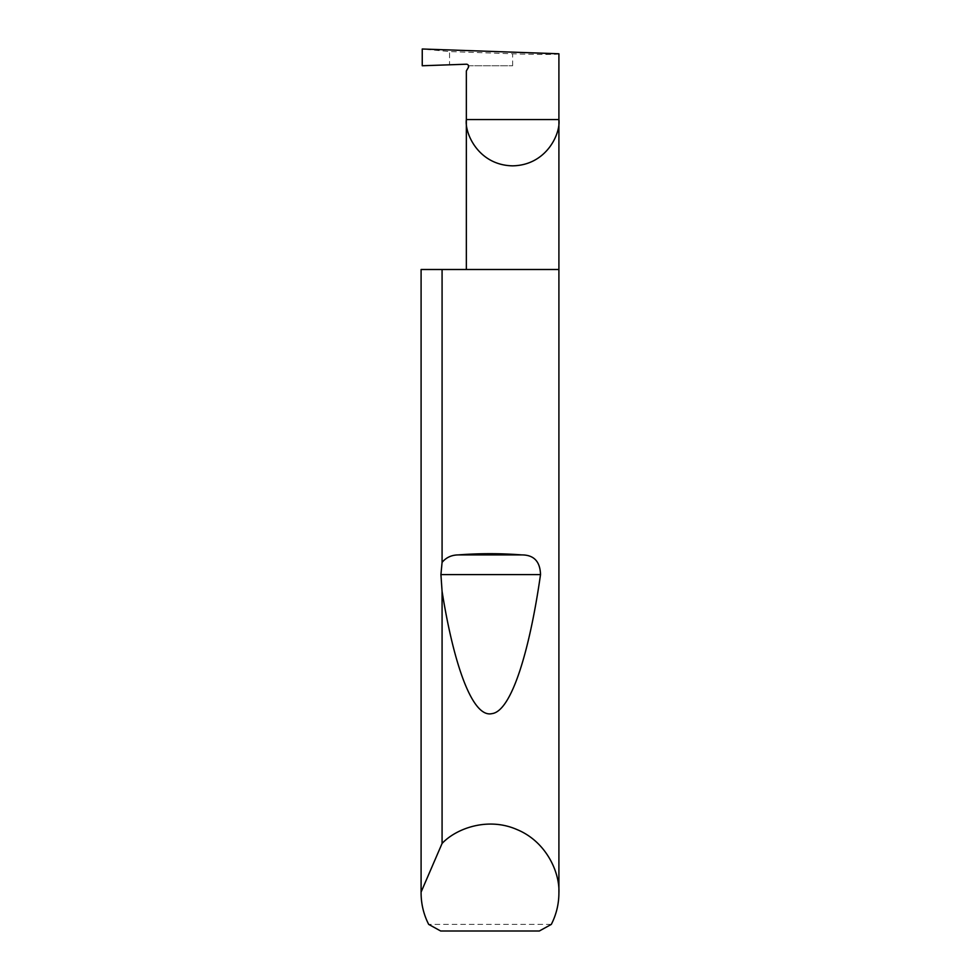 <?xml version="1.0" encoding="UTF-8"?>
<svg xmlns="http://www.w3.org/2000/svg" width="980" height="980" viewBox="0 0 980 980"><rect width="100%" height="100%" fill="white"/><g stroke="black" fill="none" stroke-linecap="round" stroke-linejoin="round"><path stroke-width="0.73" stroke-dasharray="4.9 3.68" d="M558.906 269.5L421.094 269.5M551.324 924.385L428.677 924.385M558.906 53.778C560.976 54.647 535.521 54.647 512.626 53.778L449.538 51.573L422.245 49M422.245 65.758L449.538 64.803L449.538 51.573M468.526 65.758L512.626 65.758L468.526 65.758A2.205 2.205 0 0 0 466.345 64.215L449.538 64.803M440.669 931L539.331 931M468.33 67.522L466.345 70.964M512.626 65.758L512.626 53.778"/><path stroke-width="1.47" d="M468.526 65.758L468.33 67.522A2.205 2.205 0 0 0 466.345 64.215L422.245 65.758L422.245 49L558.906 53.778L558.906 119.56C560.768 133.096 546.877 165.216 512.626 165.841C478.363 165.216 464.483 133.096 466.345 119.56L466.345 269.5M468.33 67.522L466.345 70.964L466.345 119.56L558.906 119.56L558.906 892.964C558.87 904.038 556.334 914.512 551.324 924.385L539.331 931L440.669 931L428.677 924.385C423.666 914.512 421.13 904.038 421.094 892.964L421.094 269.5L421.094 892.082L442.078 843.449C456.129 828.455 487.832 816.769 516.889 829.521C546.252 841.526 559.911 872.445 558.906 892.964M442.078 562.385C446.133 557.498 451.523 555.011 458.248 554.913C479.416 553.284 500.584 553.284 521.752 554.913C533.867 554.901 540.127 561.466 540.519 574.586C529.592 651.161 511.376 711.431 491.862 713.648C472.36 718.083 453.642 664.109 442.078 591.369L440.927 574.586L442.078 562.385L442.078 269.5L558.906 269.5M442.078 843.449L442.078 591.369M421.094 892.964L421.094 892.082M442.078 269.5L421.094 269.5M458.248 554.913L521.752 554.913M440.927 574.586L540.519 574.586"/></g></svg>
